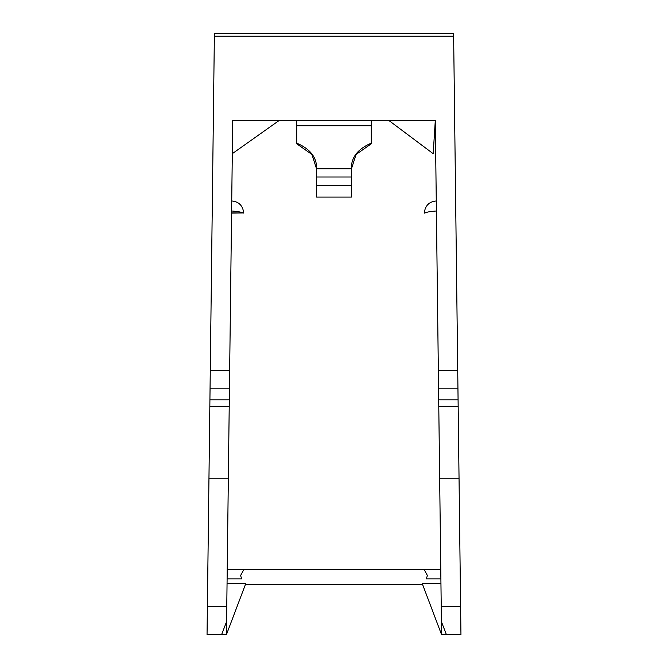<?xml version="1.0" encoding="UTF-8"?>
<svg xmlns="http://www.w3.org/2000/svg" width="668" height="668" viewBox="0 0 668 668"><rect width="100%" height="100%" fill="white"/><g stroke="black" fill="none" stroke-linecap="round" stroke-linejoin="round"><path stroke-width="1" d="M457.722 370.348L457.939 388.183L438.559 388.183L438.342 370.348L457.722 370.348L453.639 36.222L214.361 36.222L210.278 370.348L229.658 370.348L229.299 399.815L228.339 478.238L208.959 478.238L210.278 370.348M371.299 120.599L371.299 143.119C357.681 148.981 351.051 157.556 351.401 168.845L351.443 185.529L316.557 185.529L316.557 197.085L351.443 197.085L351.443 185.529M371.299 125.826L296.701 125.826L296.701 143.119C310.319 148.981 316.949 157.556 316.599 168.845L316.557 185.529M227.22 569.654L243.803 569.654L240.622 575.465L241.616 578.855L227.112 578.855M440.888 578.855L426.384 578.855L427.378 575.465L424.197 569.654L440.78 569.654M243.803 569.654L424.197 569.654M226.427 634.567L221.626 634.567L226.586 621.632L226.46 634.567L245.832 583.406L227.053 583.289M441.573 634.567L446.374 634.567L441.414 621.632L441.54 634.567L422.168 583.406L440.947 583.289M214.361 36.222L214.395 33.4L453.605 33.4L453.639 36.222M208.959 478.238L207.047 634.6L221.617 634.6M441.414 621.632L439.661 478.238L459.041 478.238L457.939 388.183M459.041 478.238L460.603 606.502L441.231 606.502M460.603 606.502L460.953 634.6L446.383 634.6M389.018 120.599L433.19 153.698L435.294 120.599L232.706 120.599L229.658 370.348M226.586 621.632L228.339 478.238M231.604 210.979C237.541 211.414 241.307 212.065 242.91 212.95L231.579 213.117M438.559 388.183L439.661 478.238M435.294 120.599L438.342 370.348M316.599 168.996L311.931 154.475L296.701 143.77L296.701 143.119M351.401 168.996L356.069 154.475L371.299 143.77L371.299 143.119M351.401 168.77L316.599 168.77M424.547 213.117L424.28 213.117C425.073 205.711 429.073 201.661 436.271 200.959M296.701 125.826L296.701 120.599M436.396 210.979C430.459 211.414 426.693 212.065 425.09 212.95M231.579 212.95L242.91 212.95M232.305 153.665L278.982 120.599M207.397 606.502L226.769 606.502M209.919 399.815L229.299 399.815M438.701 399.815L458.081 399.815M458.165 406.328L438.784 406.328M229.441 388.183L210.061 388.183M229.216 406.328L209.835 406.328M245.356 584.667L422.644 584.667M243.72 213.117C242.927 205.711 238.927 201.661 231.729 200.959M351.443 177.012L316.557 177.012"/></g></svg>
